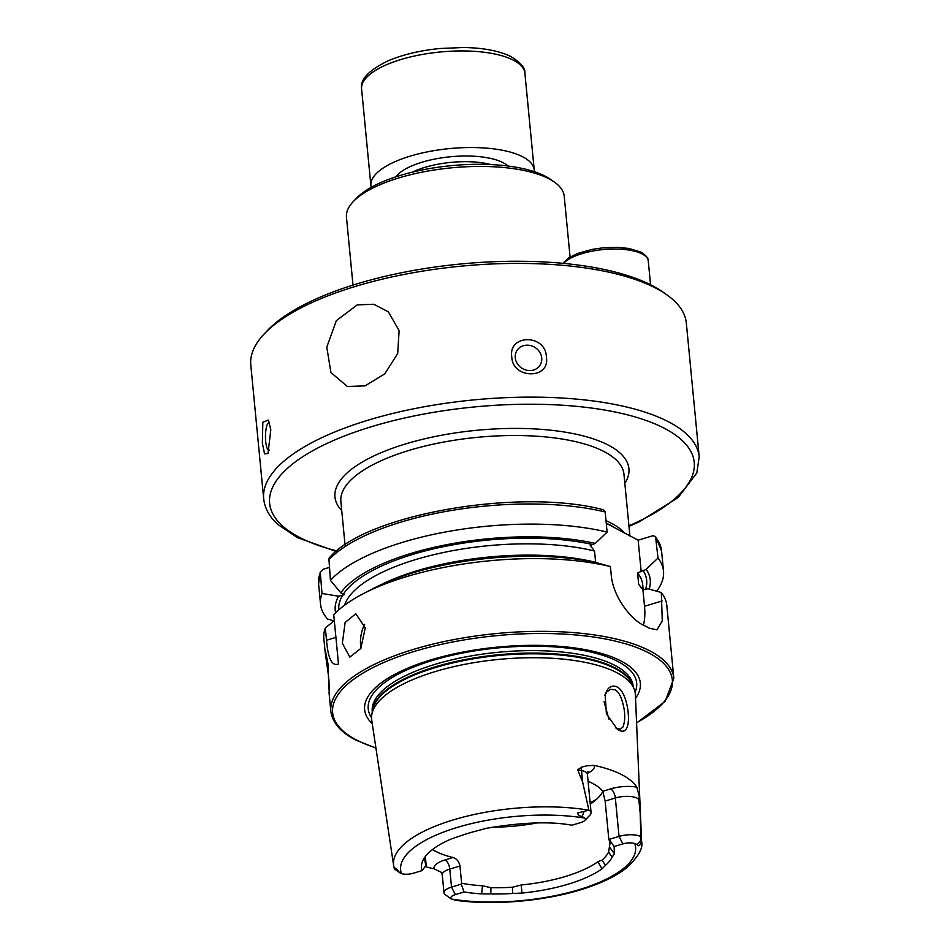 <?xml version="1.0" encoding="UTF-8"?>
<svg xmlns="http://www.w3.org/2000/svg" width="950" height="950" viewBox="0 0 950 950"><rect width="100%" height="100%" fill="white"/><g stroke="black" fill="none" stroke-linecap="round" stroke-linejoin="round"><path stroke-width="1.43" d="M607.822 689.118C610.541 686.078 613.581 685.342 616.954 686.909C626.964 691.374 631.287 720.717 626.477 728.602C624.839 731.334 622.381 731.904 619.115 730.301L617.203 729.113L606.397 713.747L605.138 694.177L607.822 689.118M616.051 728.199L620.528 729.149L622.998 726.94C624.91 721.691 625.242 715.599 624.019 708.641C621.989 698.024 618.961 691.742 614.935 689.795L610.446 689.344L606.836 691.873L604.782 695.424M365.026 385.878L347.356 386.484L330.944 372.566L326.788 347.142L336.324 320.696L357.224 304.891L373.801 304.249L388.396 311.897L399.119 330.612L397.682 353.554L384.726 373.92L365.026 385.878M570.071 257.011L564.229 196.27A109.381 39.104 174.5 0 0 554.503 182.162L550.679 179.467A105.557 37.739 174.5 0 0 400.425 175.394A105.557 37.739 174.5 0 0 356.547 198.158L353.317 201.542A109.381 39.104 174.5 0 0 346.465 217.241L352.996 285.107M554.503 182.162A109.381 39.104 174.5 0 0 398.786 177.935A109.381 39.104 174.5 0 0 353.317 201.542M628.983 526.407L638.994 521.942L678.086 497.634L696.825 472.957L699.2 456.784L686.328 323.059A218.773 78.209 174.5 0 0 666.876 294.856L663.053 292.161A214.938 76.843 174.5 0 0 357.081 283.848A214.938 76.843 174.5 0 0 267.746 330.22L264.516 333.604A218.773 78.209 174.5 0 0 250.8 365.002L263.673 498.714C264.741 508.298 269.479 516.895 277.875 524.495L297.386 537.593L336.217 551.451M666.876 294.856A218.773 78.209 174.5 0 0 654.788 287.636A218.773 78.209 174.5 0 0 355.442 286.401A218.773 78.209 174.5 0 0 264.516 333.604M328.688 677.148L325.137 651.961L325.197 649.658L327.928 663.528C328.914 689.415 329.947 706.004 328.902 679.143M365.263 627.95L360.798 648.47L349.814 657.127L342.344 643.233L345.135 622.476L355.834 613.783L365.263 627.95M364.657 624.328A21.874 11.341 -82.1 0 0 360.62 645.762A21.874 11.341 -82.1 0 0 360.952 648.197M269.562 422.988A13.668 3.456 -89.8 0 0 268.981 422.786A13.668 3.456 -89.8 0 0 265.703 441.501A13.668 3.456 -89.8 0 0 268.874 450.134A13.668 3.456 -89.8 0 0 269.266 450.051M270.809 429.863L267.995 453.518L264.551 453.898L262.354 443.044L262.853 422.192L268.458 420.066L270.809 429.863M515.268 357.817A13.668 12.291 32.7 0 0 525.659 369.966A13.668 12.291 32.7 0 0 540.004 365.251A13.668 12.291 32.7 0 0 541.726 357.924A13.668 12.291 32.7 0 0 531.335 345.776A13.668 12.291 32.7 0 0 516.99 350.491A13.668 12.291 32.7 0 0 515.268 357.817M546.369 357.046C550.477 379.501 512.43 379.347 511.777 356.903C508.036 333.889 546.048 333.996 546.369 357.046M398.869 871.91L394.428 868.68C393.11 866.234 398.014 869.713 398.869 871.91L401.458 873.596A9.464 3.384 -5.5 0 0 413.369 873.228L422.049 870.604A97.078 34.711 174.5 0 1 423.13 859.999A97.078 34.711 174.5 0 1 451.523 838.874L459.408 836.226A96.14 34.366 174.5 0 1 478.028 830.585L486.566 828.269C522.132 822.273 550.584 821.263 571.947 825.217L580.878 822.51A9.464 3.384 174.5 0 0 584.808 820.467L590.116 814.922A15.746 5.629 174.5 0 0 591.102 812.666A15.746 5.629 174.5 0 0 588.881 810.136L582.647 782.087L577.695 769.761L581.732 767.125L586.768 765.795L594.035 765.356A127.039 45.422 174.5 0 1 621.312 774.464A127.039 45.422 174.5 0 1 636.797 787.134L639.338 796.468A7.659 7.054 -30.1 0 0 638.863 799.758L639.825 801.42L639.338 796.468M640.549 836.546A124.593 44.543 174.5 0 1 641.618 841.676C643.281 848.041 638.412 856.651 627.024 867.504C617.274 875.306 603.962 882.039 587.1 887.716C549.207 900.671 496.066 905.825 456.309 900.386L451.416 899.044A118.038 42.192 174.5 0 0 579.132 889.651A118.038 42.192 174.5 0 0 634.754 843.529L637.284 844.574C638.293 848.089 642.331 842.769 640.977 840.073L639.825 801.42M608.891 719.126L604.034 701.623M635.538 698.333A138.498 49.519 174.5 0 0 620.386 660.678A138.498 49.519 174.5 0 0 443.614 656.355A138.498 49.519 174.5 0 0 372.258 723.686M641.618 841.676L635.384 694.747A132.466 47.358 174.5 0 0 634.161 689.071A132.466 47.358 174.5 0 0 616.229 672.398A132.466 47.358 174.5 0 0 472.269 662.957A132.466 47.358 174.5 0 0 371.842 714.341A132.466 47.358 174.5 0 0 371.723 720.136L393.644 865.557L394.452 869.001L400.354 873.133M491.934 827.212A92.981 33.238 174.5 0 0 536.952 822.961M590.271 804.08A92.981 33.238 174.5 0 0 602.846 791.386M636.583 723.021L665.154 701.373L673.835 678.336L666.829 605.589A172.283 61.596 174.5 0 0 661.331 592.515L648.09 588.763L642.924 589.819L638.649 584.25L637.569 572.957L646.214 569.347L658.006 558.018L655.536 536.501L652.864 535.729L638.151 540.182L606.254 523.284M610.422 566.58A172.283 61.596 174.5 0 0 363.043 593.809L373.101 588.584A158.246 56.572 174.5 0 1 597.182 562.839L610.422 566.58L611.242 575.011C612.999 596.814 631.192 619.756 643.815 625.385A172.283 61.596 -5.5 0 1 646.724 626.798A172.283 61.596 -5.5 0 1 649.479 628.259L656.996 629.838L662.257 620.873L661.331 592.515M363.043 593.809A172.283 61.596 174.5 0 0 333.747 614.852L338.485 663.955C332.049 666.591 328.059 658.694 326.515 640.252L325.327 627.986A172.283 61.596 174.5 0 0 323.843 638.614L325.137 651.961M588.086 781.316A92.981 33.238 -5.5 0 1 592.313 783.251A92.981 33.238 -5.5 0 1 602.763 791.267L605.15 801.087L608.772 838.791L614.127 846.533L622.844 843.897A9.464 3.384 -5.5 0 1 634.754 843.529M490.912 887.668L490.829 893.926L481.614 893.891A97.078 34.711 174.5 0 1 464.016 891.979L455.335 894.615L451.523 887.11L449.777 869.06A7.659 3.503 73.2 0 0 445.134 859.928L453.067 857.529C456.724 858.693 459.028 861.508 459.966 865.972L461.629 883.262A92.981 33.238 174.5 0 0 482.517 885.792L490.912 887.668A92.981 33.238 174.5 0 0 512.549 887.229L521.206 884.984A92.981 33.238 174.5 0 0 597.859 861.769L601.991 860.154A92.981 33.238 174.5 0 0 608.606 852.067L610.031 843.078L608.772 838.791M453.067 857.529A92.981 33.238 -5.5 0 1 435.967 851.509A92.981 33.238 -5.5 0 1 432.488 849.549M584.808 820.467A9.464 3.384 174.5 0 0 584.796 818.081L582.065 816.442C579.595 816.157 578.099 815.029 577.564 813.057L588.881 810.136M490.829 893.926A96.14 34.366 174.5 0 0 512.561 893.475L512.549 887.229M455.335 894.615A9.464 3.384 174.5 0 0 451.416 899.044L452.105 899.496M512.561 893.475L522.001 893.059A97.078 34.711 174.5 0 0 602.051 868.822L605.494 865.331A96.14 34.366 174.5 0 0 612.133 857.197L614.389 853.694L614.127 846.533M425.327 866.649A125.946 45.03 174.5 0 0 434.031 868.846L441.121 872.207L442.249 874.712L443.983 892.762A15.746 5.629 174.5 0 0 445.384 894.793L451.642 899.222M425.339 856.52L426.17 865.201A92.981 33.238 174.5 0 1 424.923 860.866A92.981 33.238 174.5 0 1 425.256 856.627M612.133 857.197L608.606 852.067M601.991 860.154L605.494 865.331M335.635 612.869A158.246 56.572 174.5 0 1 338.604 596.22L344.197 594.664L340.801 592.8L330.434 580.355L328.89 558.434C364.372 514.413 519.448 487.54 603.357 509.734L605.174 511.967L607.109 532.083L595.317 543.412L590.247 545.454L594.522 551.036L595.614 562.317A150.266 53.723 174.5 0 0 380.808 584.808M595.317 543.412A158.246 56.572 174.5 0 0 340.801 592.8M607.109 532.083A172.283 61.596 174.5 0 0 330.434 580.355M325.327 627.986L334.305 620.599M649.135 589.059A158.246 56.572 174.5 0 0 646.214 569.347M338.604 596.22L322.003 593.489A172.283 61.596 174.5 0 0 320.53 604.117A172.283 61.596 174.5 0 0 327.548 619.032L333.961 620.884M656.676 591.185A172.283 61.596 174.5 0 0 663.504 571.092A172.283 61.596 174.5 0 0 658.006 558.018M322.003 593.489L320.257 572.031L323.392 569.216L329.187 567.471M643.411 625.183A43.759 19.997 73.2 0 0 644.516 606.278L642.924 589.819M641.155 571.389L638.151 540.182M422.049 870.604L426.17 865.201M443.983 892.762A15.746 5.629 174.5 0 1 451.523 887.11L461.272 884.153L461.629 883.262M464.016 891.979L461.272 884.153M636.797 787.134A23.406 8.372 -5.5 0 0 610.696 788.868A7.659 3.503 -106.8 0 1 615.339 798L619.032 836.392L609.235 839.349M622.844 843.897L619.032 836.392A15.746 5.629 -5.5 0 1 640.526 836.451M371.201 187.34A82.044 29.331 -5.5 0 1 370.892 185.63A82.044 29.331 -5.5 0 1 429.174 151.513A82.044 29.331 -5.5 0 1 522.393 156.619A82.044 29.331 -5.5 0 1 534.221 169.908A82.044 29.331 -5.5 0 1 534.244 171.641M586.506 772.659L588.038 771.602L587.409 774.274A15.746 5.629 174.5 0 0 585.141 771.721A15.746 5.629 174.5 0 0 581.543 770.557L577.695 769.761M581.732 767.125A7.659 4.667 -78.4 0 0 581.543 770.557L582.647 782.087M699.2 456.784A218.773 78.209 174.5 0 0 667.672 421.361A218.773 78.209 174.5 0 0 419.104 407.728A218.773 78.209 174.5 0 0 263.673 498.714M628.924 525.778A213.299 76.261 174.5 0 0 663.504 427.856A213.299 76.261 174.5 0 0 371.64 426.645A213.299 76.261 174.5 0 0 300.354 537.807A213.299 76.261 174.5 0 0 336.846 550.929M624.839 483.372A147.666 52.796 174.5 0 0 607.632 444.766A147.666 52.796 174.5 0 0 421.064 439.684A147.666 52.796 174.5 0 0 341.751 510.625M629.909 535.978L623.96 474.287A142.203 50.837 174.5 0 0 603.464 451.262A142.203 50.837 174.5 0 0 441.904 442.403A142.203 50.837 174.5 0 0 340.872 501.541L345.04 544.896M624.969 533.33A142.203 50.837 174.5 0 0 610.339 522.702A142.203 50.837 174.5 0 0 606.005 520.648M673.835 678.336A172.283 61.596 174.5 0 0 648.992 650.441A172.283 61.596 174.5 0 0 453.257 639.706A172.283 61.596 174.5 0 0 330.849 711.36C333.011 726.299 346.168 735.276 356.333 740.288L375.939 748.113M636.583 722.76A170.644 61.002 174.5 0 0 647.746 652.389A170.644 61.002 174.5 0 0 414.259 651.427A170.644 61.002 174.5 0 0 357.236 740.359A170.644 61.002 174.5 0 0 375.903 747.864M635.111 692.301A134.841 48.201 174.5 0 0 617.227 661.141A134.841 48.201 174.5 0 0 451.951 655.286A134.841 48.201 174.5 0 0 371.533 717.678M633.282 686.838L633.234 686.351A131.1 46.871 174.5 0 0 614.329 665.119A131.1 46.871 174.5 0 0 465.381 656.961A131.1 46.871 174.5 0 0 372.234 711.479L372.281 711.966M632.961 686.019A131.1 46.871 174.5 0 0 614.567 667.601A131.1 46.871 174.5 0 0 469.431 658.73A131.1 46.871 174.5 0 0 372.447 711.111M634.161 689.071L632.51 684.891A131.219 46.906 174.5 0 0 614.745 668.361A131.219 46.906 174.5 0 0 472.138 659.015A131.219 46.906 174.5 0 0 372.673 709.911L371.842 714.341M590.14 802.631A109.381 39.104 174.5 0 0 596.232 799.568M588.786 810.172A124.593 44.543 174.5 0 0 457.354 818.71A124.593 44.543 174.5 0 0 393.644 865.557M584.796 818.081A118.038 42.192 174.5 0 0 457.081 827.474A118.038 42.192 174.5 0 0 401.458 873.596M592.087 544.386A154.648 55.29 174.5 0 0 343.378 594.118M605.174 511.967A172.283 61.596 174.5 0 0 328.498 560.227M641.523 588.584A150.266 53.723 174.5 0 0 638.649 584.25M594.522 551.036A150.266 53.723 174.5 0 0 441.322 552.959A150.266 53.723 174.5 0 0 344.529 605.245M643.197 589.879L642.711 584.808A150.266 53.723 174.5 0 0 637.569 572.957M645.454 589.57A154.648 55.29 174.5 0 0 642.984 570.321M342.855 594.938A154.648 55.29 174.5 0 0 338.806 609.9M320.067 573.372A172.283 61.596 174.5 0 0 318.594 584.001L320.53 604.117M655.547 536.501L661.568 550.976A172.283 61.596 174.5 0 0 656.07 537.89M662.138 600.946L644.516 606.278M326.515 640.252L335.92 637.403M445.134 859.928A23.406 8.372 174.5 0 0 434.031 868.846M442.249 874.712A15.746 5.629 174.5 0 1 449.777 869.06L459.966 865.972M584.286 811.193L582.065 816.442M587.421 773.276A23.406 8.372 174.5 0 0 594.035 765.356M610.696 788.868L602.763 791.267M639.979 811.288L638.863 799.758A15.746 5.629 -5.5 0 0 615.339 798L605.15 801.087M640.977 840.073L637.284 844.574M614.389 853.694L609.686 847.281M481.614 893.891L482.517 885.792M602.051 868.822L597.859 861.769M522.001 893.059L521.206 884.984M513.083 60.028A82.044 29.331 174.5 0 0 419.876 54.91A82.044 29.331 174.5 0 0 361.594 89.027C359.884 79.574 368.778 70.146 388.253 60.764C402.8 54.625 419.876 50.552 439.482 48.533L463.315 47.5C483.312 47.821 499.178 50.837 510.91 56.561C520.79 62.652 525.445 68.234 524.911 73.304A82.044 29.331 174.5 0 0 513.083 60.028M395.889 176.819A59.066 21.114 -5.5 0 1 444.541 157.439A59.066 21.114 -5.5 0 1 502.835 162.545A59.066 21.114 -5.5 0 1 507.989 166.024M490.889 164.564A54.696 19.558 174.5 0 0 412.407 172.128M562.827 263.328L568.611 257.913L577.837 253.365L592.361 249.339L602.704 247.843L617.346 247.333L629.126 248.496L640.87 252.118C646.107 255.36 648.565 258.305 648.256 260.941A43.759 15.639 174.5 0 0 641.951 253.852A43.759 15.639 174.5 0 0 600.151 249.898A43.759 15.639 174.5 0 0 563.576 263.399M587.409 774.274L591.102 812.666M329.032 692.455L330.849 711.36M661.568 550.976L663.504 571.092M318.594 584.001L320.257 572.031M607.881 523.984L611.883 525.837M370.892 185.63L361.594 89.027M534.221 169.908L524.911 73.304M648.256 260.941L650.56 284.751"/></g></svg>

